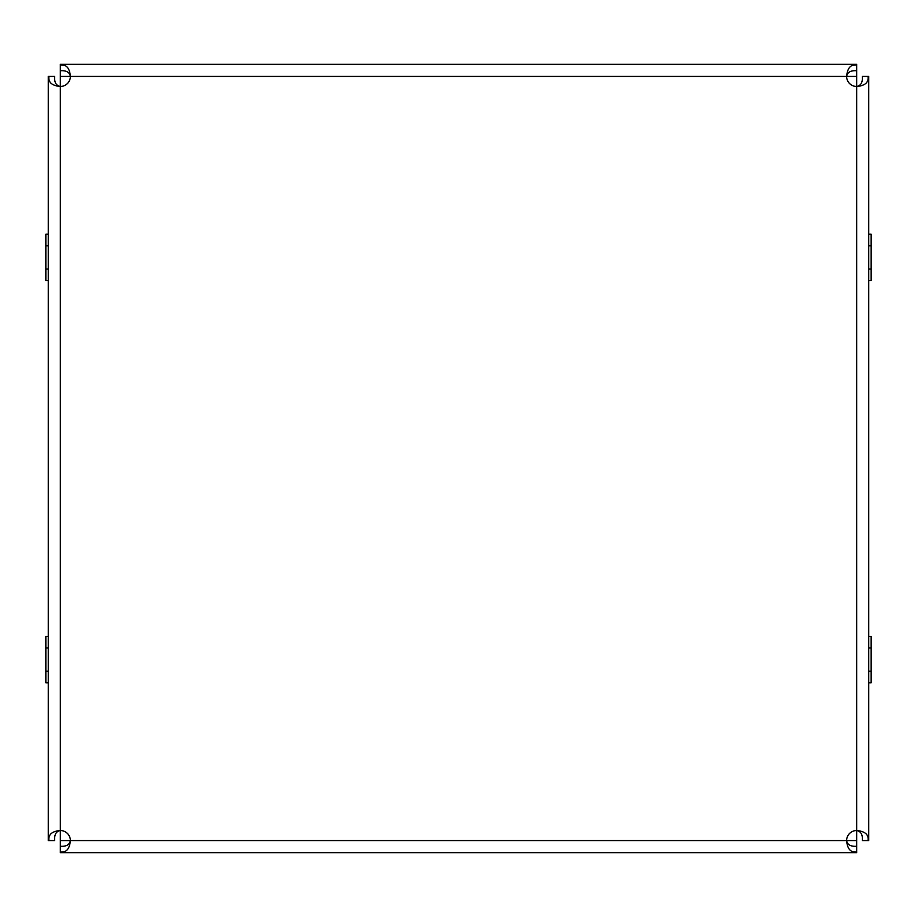 <?xml version="1.0" encoding="UTF-8"?>
<svg xmlns="http://www.w3.org/2000/svg" width="917" height="917" viewBox="0 0 917 917"><rect width="100%" height="100%" fill="white"/><g stroke="black" fill="none" stroke-linecap="round" stroke-linejoin="round"><path stroke-width="1.38" d="M856.673 851.95L856.673 852.65L60.327 852.65L60.327 846.265C66.253 846.678 69.612 844.786 70.38 840.58A10.053 10.053 0 0 0 60.327 830.527C51.971 831.226 48.188 834.585 48.956 840.58L48.269 840.58L48.269 76.42L54.642 76.42C54.229 82.347 56.12 85.694 60.327 86.473A10.053 10.053 0 0 0 70.38 76.42C69.681 68.064 66.333 64.27 60.327 65.05L60.327 64.35L856.673 64.35L856.673 70.735C850.747 70.322 847.388 72.214 846.62 76.42A10.053 10.053 0 0 0 856.673 86.473C865.029 85.774 868.812 82.415 868.044 76.42L868.731 76.42L868.731 840.58L862.358 840.58C862.771 834.653 860.88 831.306 856.673 830.527A10.053 10.053 0 0 0 846.62 840.58C847.319 844.763 850.667 846.655 856.673 846.265L856.673 840.58L846.62 840.58C847.319 848.936 850.667 852.73 856.673 851.95L856.673 846.265M70.38 76.42C69.681 72.237 66.333 70.345 60.327 70.735L60.327 76.42L856.673 76.42L856.673 70.735M60.327 65.05L60.327 70.735M856.673 65.05C850.747 64.213 847.388 68.007 846.62 76.42M60.327 851.95C66.253 852.787 69.612 848.993 70.38 840.58L846.62 840.58M868.044 840.58C868.869 834.653 865.075 831.306 856.673 830.527L856.673 840.58M856.673 76.42L856.673 86.473C860.845 85.774 862.748 82.415 862.358 76.42L868.044 76.42M70.38 840.58L60.327 840.58L60.327 830.527C56.155 831.226 54.252 834.585 54.642 840.58L48.956 840.58M48.956 76.42C48.131 82.347 51.925 85.694 60.327 86.473L60.327 76.42M60.327 840.58L60.327 846.265M868.731 269.013L868.731 234.179L871.15 234.179L871.15 280.625L868.731 280.625L868.731 269.013L871.15 269.013M868.731 245.79L871.15 245.79M871.15 647.987L871.15 636.375L868.731 636.375L868.731 647.987L871.15 647.987L871.15 682.821L868.731 682.821L868.731 671.21L871.15 671.21M868.731 671.21L868.731 647.987M45.85 245.79L48.269 245.79L48.269 234.179L45.85 234.179L45.85 280.625L48.269 280.625L48.269 269.013L45.85 269.013M48.269 245.79L48.269 269.013M48.269 636.375L45.85 636.375L45.85 682.821L48.269 682.821M48.269 647.987L45.85 647.987M48.269 671.21L45.85 671.21M856.673 830.527L856.673 86.473M60.327 86.473L60.327 830.527"/></g></svg>
